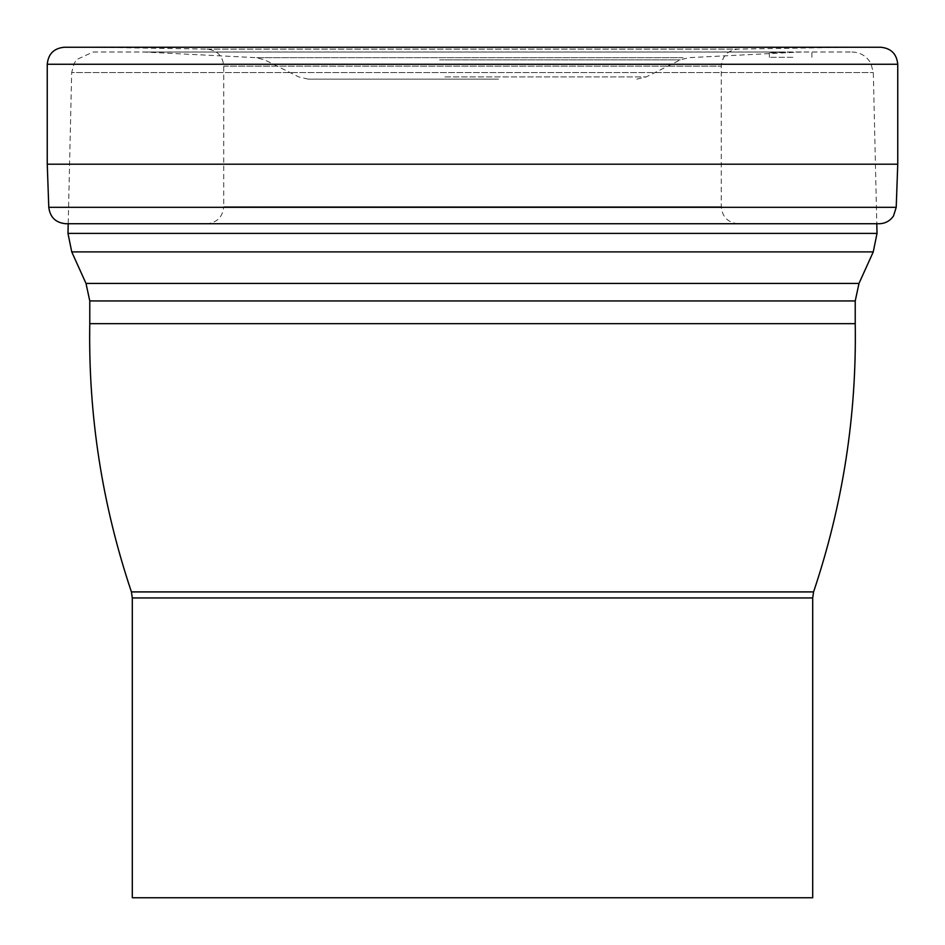 <?xml version="1.0" encoding="UTF-8"?>
<svg xmlns="http://www.w3.org/2000/svg" width="945" height="945" viewBox="0 0 945 945"><rect width="100%" height="100%" fill="white"/><g stroke="black" fill="none" stroke-linecap="round" stroke-linejoin="round"><path stroke-width="0.71" stroke-dasharray="4.72 3.54" d="M880.74 47.25L64.26 47.25M94.027 47.25L850.972 47.25L94.027 47.25L207.002 49.105C217.185 50.239 222.76 55.909 223.729 66.115L223.729 206.719L721.271 206.719L223.729 206.719C222.725 217.055 217.055 222.725 206.719 223.729L738.281 223.729L206.719 223.729M93.071 51.999L851.929 51.999L93.071 51.999L76.781 59.523L74.123 63.445L71.678 72.552L873.322 72.552L71.678 72.552L68.205 223.729L879.216 223.729M47.25 164.194L897.75 164.194M791.804 52.034C767.541 53.133 763.572 53.133 779.909 52.034L144.632 52.034L779.909 52.034L769.384 52.837M780.853 51.999L792.89 51.999M498.523 79.144L308.212 79.144L498.523 79.144M132.3 897.75L812.7 897.75M792.89 57.314L769.372 57.314L792.89 57.314M207.002 49.105L737.998 49.105L207.002 49.105M223.729 66.115L721.271 66.115L223.729 66.115M896.214 207.321L48.786 207.321M47.25 64.26L897.75 64.26M89.775 300.935L855.225 300.935M855.225 323.662L89.775 323.662M71.749 251.902L873.251 251.902M859.005 283.417L85.995 283.417M877.019 233.403L67.981 233.403M683.129 57.657L256.225 57.657L683.129 57.657M444.977 76.899L646.297 76.899L444.977 76.899M439.579 59.878L680.341 59.878L439.579 59.878M812.7 597.949L132.3 597.949M813.574 591.913L131.426 591.913M738.281 223.729C727.945 222.725 722.275 217.055 721.271 206.719L721.271 66.115C722.24 55.909 727.815 50.239 737.998 49.105L850.972 47.25M851.929 51.999C858.97 52.164 864.675 55.011 869.034 60.539L870.947 63.587L873.322 72.552L876.795 223.729M636.788 79.144L646.297 76.899L680.341 59.878L688.775 57.657L801.443 51.999M308.212 79.144L298.703 76.899L264.659 59.878L256.225 57.657L143.557 51.999M811.897 57.314L811.897 51.999M769.372 57.314L769.372 52.837"/><path stroke-width="1.42" d="M47.25 64.26C48.254 53.924 53.924 48.254 64.26 47.25L880.74 47.25C891.076 48.254 896.746 53.924 897.75 64.26L47.25 64.26L47.25 164.194L48.786 207.321C50.073 217.338 55.743 222.807 65.784 223.729L68.205 223.729L67.981 233.403L877.019 233.403L876.795 223.729M48.786 207.321L896.214 207.321L893.509 215.944C890.06 220.953 885.288 223.552 879.216 223.729L65.784 223.729M896.214 207.321L897.75 164.194L47.25 164.194M812.7 597.949L812.7 897.75L132.3 897.75L132.3 597.949L812.7 597.949L813.574 591.913L131.426 591.913L132.3 597.949M89.775 300.935L89.775 323.662L855.225 323.662L855.225 300.935L89.775 300.935L85.995 283.417L859.005 283.417L873.251 251.902L71.749 251.902L67.981 233.403M897.75 64.26L897.75 164.194M85.995 283.417L71.749 251.902M873.251 251.902L877.019 233.403M855.225 300.935L859.005 283.417M89.775 323.662C88.239 415.233 102.119 504.654 131.426 591.913M855.225 323.662C856.761 415.233 842.881 504.654 813.574 591.913"/></g></svg>
